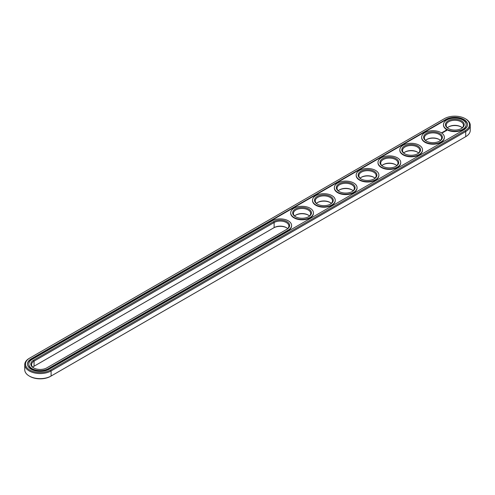 <?xml version="1.0" encoding="UTF-8"?>
<svg xmlns="http://www.w3.org/2000/svg" width="495" height="495" viewBox="0 0 495 495"><rect width="100%" height="100%" fill="white"/><g stroke="black" fill="none" stroke-linecap="round" stroke-linejoin="round"><path stroke-width="0.74" d="M29.267 358.349L29.793 358.046L29.267 358.349A15.432 8.91 0 0 0 24.75 364.648L24.75 369.74A15.432 8.91 0 0 0 29.267 376.039A15.432 8.91 0 0 0 51.09 376.039L50.57 376.342A14.689 8.483 0 0 1 29.793 376.342L29.267 376.039M24.75 364.648A15.432 8.91 0 0 0 34.279 372.877A15.432 8.91 0 0 0 51.09 370.947L465.733 131.559A15.432 8.91 0 0 0 470.25 125.26A15.432 8.91 0 0 0 465.733 118.961L465.207 118.658A14.689 8.483 0 0 0 444.43 118.658L29.793 358.046A14.689 8.483 0 0 0 29.793 370.043A14.689 8.483 0 0 0 50.57 370.043L465.207 130.655A14.689 8.483 0 0 0 465.207 118.658M465.207 136.954L465.207 136.954A14.689 8.483 0 0 0 465.22 136.948L465.733 136.651A15.432 8.91 0 0 0 470.25 130.352L470.25 125.26M286.599 227.768A9.38 5.414 0 0 0 273.599 227.923L34.068 366.213A8.644 4.987 0 0 0 32.75 367.197M417.532 152.175A9.38 5.414 0 0 0 404.811 152.175M439.356 139.571A9.38 5.414 0 0 0 426.634 139.571M308.422 215.17A9.38 5.414 0 0 0 295.694 215.17M352.063 189.969A9.38 5.414 0 0 0 339.341 189.969M330.239 202.573A9.38 5.414 0 0 0 317.518 202.573M461.179 126.974A9.38 5.414 0 0 0 448.458 126.974M373.886 177.371A9.38 5.414 0 0 0 361.164 177.371M395.709 164.773A9.38 5.414 0 0 0 382.988 164.773M50.57 370.043L51.09 370.947L51.09 376.039L465.733 136.651L465.733 131.559L465.207 130.655M287.669 228.603A8.644 4.987 0 0 0 286.345 227.62A8.644 4.987 0 0 0 274.125 227.62L274.125 222.527L34.068 361.121A8.644 4.987 0 0 0 31.538 364.648A8.644 4.987 0 0 0 33.821 368.026M34.068 366.213L34.068 361.121L33.549 360.212A9.38 5.414 0 0 0 33.549 367.872A9.38 5.414 0 0 0 46.815 367.878L286.871 229.284A9.38 5.414 0 0 0 286.871 221.618A9.38 5.414 0 0 0 273.599 221.618L33.549 360.212M418.603 153.005A8.644 4.987 0 0 0 417.285 152.021L417.285 152.021A8.644 4.987 0 0 0 405.065 152.021A8.644 4.987 0 0 0 403.741 153.005M440.426 140.407A8.644 4.987 0 0 0 439.108 139.423L439.108 139.423A8.644 4.987 0 0 0 426.888 139.423A8.644 4.987 0 0 0 425.564 140.407M309.493 215.999A8.644 4.987 0 0 0 308.168 215.022L308.168 215.022A8.644 4.987 0 0 0 295.948 215.022A8.644 4.987 0 0 0 294.624 215.999M353.139 190.804A8.644 4.987 0 0 0 351.815 189.82L351.815 189.82A8.644 4.987 0 0 0 339.595 189.82A8.644 4.987 0 0 0 338.271 190.804M331.316 203.402A8.644 4.987 0 0 0 329.992 202.418L329.992 202.418A8.644 4.987 0 0 0 317.771 202.418A8.644 4.987 0 0 0 316.447 203.402M462.25 127.803A8.644 4.987 0 0 0 460.932 126.825L460.932 126.825A8.644 4.987 0 0 0 448.711 126.825A8.644 4.987 0 0 0 447.387 127.803M374.956 178.206A8.644 4.987 0 0 0 373.638 177.222L373.638 177.222A8.644 4.987 0 0 0 361.418 177.222A8.644 4.987 0 0 0 360.094 178.206M396.78 165.602A8.644 4.987 0 0 0 395.462 164.618L395.462 164.618A8.644 4.987 0 0 0 383.241 164.618A8.644 4.987 0 0 0 381.917 165.602M445.828 119.462L31.191 358.856A12.715 7.338 0 0 0 27.466 364.042A12.715 7.338 0 0 0 35.318 370.829A12.715 7.338 0 0 0 49.172 369.233L463.809 129.845A12.715 7.338 0 0 0 467.534 124.653A12.715 7.338 0 0 0 459.682 117.872A12.715 7.338 0 0 0 445.828 119.462L445.828 119.87A12.715 7.338 0 0 1 459.521 118.237A12.715 7.338 0 0 1 467.528 124.858M286.358 229.581A8.644 4.987 0 0 0 288.876 226.054A8.644 4.987 0 0 0 283.542 221.444A8.644 4.987 0 0 0 274.125 222.527L273.599 221.618M417.532 153.834A8.644 4.987 0 0 0 419.816 150.461A8.644 4.987 0 0 0 417.285 146.928A8.644 4.987 0 0 0 407.868 145.852A8.644 4.987 0 0 0 402.534 150.461A8.644 4.987 0 0 0 404.811 153.834M439.356 141.236A8.644 4.987 0 0 0 441.639 137.858A8.644 4.987 0 0 0 439.108 134.331A8.644 4.987 0 0 0 429.691 133.248A8.644 4.987 0 0 0 424.357 137.858A8.644 4.987 0 0 0 426.634 141.236M308.422 216.835A8.644 4.987 0 0 0 310.699 213.456A8.644 4.987 0 0 0 308.168 209.929A8.644 4.987 0 0 0 298.751 208.847A8.644 4.987 0 0 0 293.417 213.456A8.644 4.987 0 0 0 295.694 216.835M352.063 191.633A8.644 4.987 0 0 0 354.346 188.255A8.644 4.987 0 0 0 351.815 184.728A8.644 4.987 0 0 0 342.398 183.651A8.644 4.987 0 0 0 337.064 188.255A8.644 4.987 0 0 0 339.341 191.633M330.239 204.231A8.644 4.987 0 0 0 332.522 200.859A8.644 4.987 0 0 0 329.992 197.332A8.644 4.987 0 0 0 320.574 196.249A8.644 4.987 0 0 0 315.241 200.859A8.644 4.987 0 0 0 317.518 204.231M461.179 128.638A8.644 4.987 0 0 0 463.462 125.26A8.644 4.987 0 0 0 460.932 121.733A8.644 4.987 0 0 0 451.514 120.65A8.644 4.987 0 0 0 446.174 125.26A8.644 4.987 0 0 0 448.458 128.638M373.886 179.035A8.644 4.987 0 0 0 376.169 175.657A8.644 4.987 0 0 0 373.638 172.13A8.644 4.987 0 0 0 364.221 171.047A8.644 4.987 0 0 0 358.887 175.657A8.644 4.987 0 0 0 361.164 179.035M395.709 166.438A8.644 4.987 0 0 0 397.992 163.059A8.644 4.987 0 0 0 395.462 159.532A8.644 4.987 0 0 0 386.044 158.45A8.644 4.987 0 0 0 380.711 163.059A8.644 4.987 0 0 0 382.988 166.438M31.191 358.856L31.191 359.259A12.715 7.338 0 0 0 27.473 364.246M31.191 359.259L445.828 119.87M417.805 146.025A9.38 5.414 0 0 0 404.539 146.025A9.38 5.414 0 0 0 404.539 153.685A9.38 5.414 0 0 0 417.805 153.685A9.38 5.414 0 0 0 417.805 146.025M439.628 133.427A9.38 5.414 0 0 0 426.362 133.427A9.38 5.414 0 0 0 426.362 141.087A9.38 5.414 0 0 0 439.628 141.087A9.38 5.414 0 0 0 439.628 133.427M308.694 209.02A9.38 5.414 0 0 0 295.422 209.02A9.38 5.414 0 0 0 295.422 216.68A9.38 5.414 0 0 0 308.694 216.68A9.38 5.414 0 0 0 308.694 209.02M352.335 183.824A9.38 5.414 0 0 0 339.069 183.824A9.38 5.414 0 0 0 339.069 191.485A9.38 5.414 0 0 0 352.341 191.485A9.38 5.414 0 0 0 352.335 183.824M330.518 196.422A9.38 5.414 0 0 0 317.246 196.422A9.38 5.414 0 0 0 317.246 204.082A9.38 5.414 0 0 0 330.518 204.082A9.38 5.414 0 0 0 330.518 196.422M461.451 120.823A9.38 5.414 0 0 0 448.185 120.823A9.38 5.414 0 0 0 448.185 128.483A9.38 5.414 0 0 0 461.451 128.483A9.38 5.414 0 0 0 461.451 120.823M374.158 171.221A9.38 5.414 0 0 0 360.892 171.221A9.38 5.414 0 0 0 360.892 178.881A9.38 5.414 0 0 0 374.158 178.881A9.38 5.414 0 0 0 374.158 171.221M395.981 158.623A9.38 5.414 0 0 0 382.715 158.623A9.38 5.414 0 0 0 382.715 166.283A9.38 5.414 0 0 0 395.981 166.283A9.38 5.414 0 0 0 395.981 158.623M28.828 364.246A11.36 6.559 0 0 0 28.821 364.45A11.36 6.559 0 0 0 35.838 370.507A11.36 6.559 0 0 0 48.213 369.084L48.213 368.682L288.263 230.088A11.36 6.559 0 0 0 291.592 225.454A11.36 6.559 0 0 0 284.582 219.39A11.36 6.559 0 0 0 272.207 220.813L32.15 359.407A11.36 6.559 0 0 0 28.821 364.042A11.36 6.559 0 0 0 35.838 370.105A11.36 6.559 0 0 0 48.213 368.682M48.213 369.084L288.263 230.491A11.36 6.559 0 0 0 291.592 225.856A11.36 6.559 0 0 0 291.586 225.652M466.172 124.858A11.36 6.559 180 0 1 466.179 125.062A11.36 6.559 180 0 1 454.818 131.614A11.36 6.559 180 0 1 443.464 125.062A11.36 6.559 180 0 1 443.464 124.858M442.066 132.852L441.571 132.747L442.066 132.852M442.134 132.536L442.555 132.567L442.134 132.505M446.682 130.624L446.372 130.154L445.568 130.333L445.871 130.804L446.682 130.624M445.661 130.946L444.956 130.946L445.661 130.946M445.246 131.2L444.665 131.045L445.246 131.262M444.857 131.484L444.114 131.361L444.857 131.453M443.959 131.664L444.442 131.695L443.588 131.67L444.04 131.942M443.638 132.19L443.904 132.004L443.421 131.763L443.638 132.19M443.501 132.27L443.019 131.992L443.501 132.239M443.068 132.518L442.592 132.245L443.068 132.518M444.349 137.455A11.36 6.559 180 0 1 444.355 137.66A11.36 6.559 180 0 1 432.995 144.218A11.36 6.559 180 0 1 421.641 137.66A11.36 6.559 180 0 1 421.641 137.455M422.526 150.053A11.36 6.559 180 0 1 422.532 150.257A11.36 6.559 180 0 1 411.172 156.816A11.36 6.559 180 0 1 399.818 150.257A11.36 6.559 180 0 1 399.818 150.053M400.703 162.657A11.36 6.559 180 0 1 400.709 162.855A11.36 6.559 180 0 1 389.348 169.414A11.36 6.559 180 0 1 377.994 162.855A11.36 6.559 180 0 1 378.001 162.657M378.879 175.255A11.36 6.559 180 0 1 378.885 175.459A11.36 6.559 180 0 1 367.525 182.012A11.36 6.559 180 0 1 356.171 175.459A11.36 6.559 180 0 1 356.177 175.255M357.056 187.853A11.36 6.559 180 0 1 357.062 188.057A11.36 6.559 180 0 1 345.702 194.615A11.36 6.559 180 0 1 334.348 188.057A11.36 6.559 180 0 1 334.354 187.853M335.233 200.456A11.36 6.559 180 0 1 335.239 200.654A11.36 6.559 180 0 1 323.879 207.213A11.36 6.559 180 0 1 312.524 200.654A11.36 6.559 180 0 1 312.531 200.456M313.409 213.054A11.36 6.559 180 0 1 313.415 213.252A11.36 6.559 180 0 1 302.055 219.811A11.36 6.559 180 0 1 290.701 213.252A11.36 6.559 180 0 1 290.707 213.054M419.203 145.221A11.36 6.559 0 0 0 406.828 143.798A11.36 6.559 0 0 0 399.818 149.855A11.36 6.559 0 0 0 411.172 156.414A11.36 6.559 0 0 0 422.532 149.855A11.36 6.559 0 0 0 419.203 145.221M441.026 132.617A11.36 6.559 0 0 0 428.651 131.2A11.36 6.559 0 0 0 421.641 137.257A11.36 6.559 0 0 0 432.995 143.81A11.36 6.559 0 0 0 444.355 137.257A11.36 6.559 0 0 0 441.026 132.617M310.087 208.216A11.36 6.559 0 0 0 297.712 206.792A11.36 6.559 0 0 0 290.701 212.85A11.36 6.559 0 0 0 302.055 219.409A11.36 6.559 0 0 0 313.415 212.85A11.36 6.559 0 0 0 310.087 208.216M353.733 183.014A11.36 6.559 0 0 0 341.358 181.597A11.36 6.559 0 0 0 334.348 187.654A11.36 6.559 0 0 0 345.702 194.207A11.36 6.559 0 0 0 357.062 187.654A11.36 6.559 0 0 0 353.733 183.014M331.91 195.618A11.36 6.559 0 0 0 319.535 194.195A11.36 6.559 0 0 0 312.524 200.252A11.36 6.559 0 0 0 323.879 206.811A11.36 6.559 0 0 0 335.239 200.252A11.36 6.559 0 0 0 331.91 195.618M462.85 120.019A11.36 6.559 0 0 0 450.475 118.596A11.36 6.559 0 0 0 443.464 124.653A11.36 6.559 0 0 0 454.818 131.212A11.36 6.559 0 0 0 466.179 124.653A11.36 6.559 0 0 0 462.85 120.019M375.557 170.416A11.36 6.559 0 0 0 363.182 168.993A11.36 6.559 0 0 0 356.171 175.051A11.36 6.559 0 0 0 367.525 181.609A11.36 6.559 0 0 0 378.885 175.051A11.36 6.559 0 0 0 375.557 170.416M397.38 157.818A11.36 6.559 0 0 0 385.005 156.395A11.36 6.559 0 0 0 377.994 162.453A11.36 6.559 0 0 0 389.348 169.012A11.36 6.559 0 0 0 400.709 162.453A11.36 6.559 0 0 0 397.38 157.818M446.639 130.389L445.605 130.389M288.263 230.491L288.263 230.088M28.821 364.45L28.821 364.042M291.592 225.856L291.592 225.454M443.464 124.653L443.464 125.062M466.179 124.653L466.179 125.062M421.641 137.257L421.641 137.66M444.355 137.257L444.355 137.66M399.818 149.855L399.818 150.257M422.532 149.855L422.532 150.257M377.994 162.453L377.994 162.855M400.709 162.453L400.709 162.855M356.171 175.051L356.171 175.459M378.885 175.051L378.885 175.459M334.348 187.654L334.348 188.057M357.062 187.654L357.062 188.057M312.524 200.252L312.524 200.654M335.239 200.252L335.239 200.654M290.701 212.85L290.701 213.252M313.415 212.85L313.415 213.252"/></g></svg>
